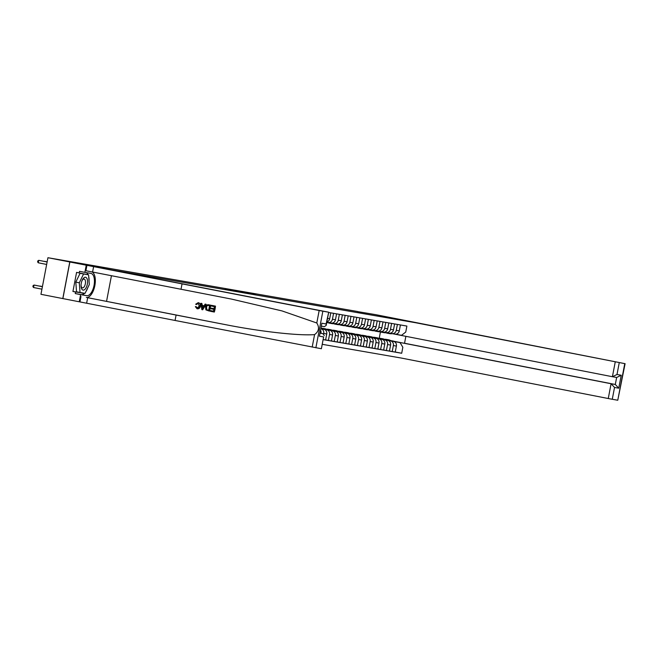 <?xml version="1.0" encoding="UTF-8"?>
<svg xmlns="http://www.w3.org/2000/svg" width="658" height="658" viewBox="0 0 658 658"><rect width="100%" height="100%" fill="white"/><g stroke="black" fill="none" stroke-linecap="round" stroke-linejoin="round"><path stroke-width="0.99" d="M255.6 294.587L239.29 291.395L255.6 294.587M229.412 289.915L240.943 292.045L229.412 289.915M323.629 336.921L321.375 348.74L323.629 336.921L319.401 336.189L321.877 323.234L326.097 323.966L328.704 312.205L47.935 257.714L40.952 294.307L62.88 298.592L69.863 261.999L112.518 270.076L415.905 322.782L385.341 316.811L625.1 363.693L375.693 314.656L357.689 311.621M47.935 257.714L357.705 311.53M248.313 293.312L232.364 290.186L248.313 293.312M247.918 293.262L225.283 288.961L247.918 293.262M106.547 301.38L111.449 275.686M322.568 344.373L401.29 358.051L608.263 398.526L611.076 383.737L615.304 384.469L616.645 377.453L612.516 376.738M395.655 334.182L401.495 335.325L405.747 332.051L406.883 326.072L328.646 312.476M395.252 352.005L401.701 353.264L402.836 347.284L400.097 342.645L391.115 340.885M401.701 353.264L323.465 339.676M69.773 261.983L62.79 298.576M404.522 343.344L405.863 336.32M379.222 338.27L380.447 331.862M323.473 339.602L325.611 339.972L326.746 333.984A4.03 3.561 -80.1 0 0 324.007 329.345L321.17 328.794M325.62 339.906L328.391 340.449L329.535 334.47A4.03 3.561 -80.1 0 0 326.796 329.831L321.482 328.794M328.391 340.449L331.41 340.976L332.553 334.996A4.03 3.561 -80.1 0 0 329.814 330.357L321.359 328.704M331.418 340.918L334.198 341.461L335.341 335.473A4.03 3.561 -80.1 0 0 332.603 330.834L327.281 329.798M334.198 341.461L337.217 341.987L338.352 335.999A4.03 3.561 -80.1 0 0 335.613 331.361L327.158 329.707M337.225 341.93L339.997 342.473L341.14 336.485A4.03 3.561 -80.1 0 0 338.401 331.846L333.088 330.81M339.997 342.473L343.015 342.991L344.159 337.011A4.03 3.561 -80.1 0 0 341.42 332.372L332.964 330.719M343.032 342.933L345.804 343.476L346.947 337.496A4.03 3.561 -80.1 0 0 344.208 332.858L338.895 331.813M345.804 343.476L348.822 344.002L349.957 338.015A4.03 3.561 -80.1 0 0 347.227 333.376L338.763 331.722M348.83 343.945L351.602 344.488L352.746 338.5A4.03 3.561 -80.1 0 0 350.007 333.861L344.693 332.825M351.602 344.488L354.621 345.006L355.764 339.026A4.03 3.561 -80.1 0 0 353.025 334.387L344.57 332.734M354.637 344.948L357.409 345.491L358.552 339.512A4.03 3.561 -80.1 0 0 355.814 334.873L350.5 333.828M357.409 345.491L360.428 346.018L361.571 340.038A4.03 3.561 -80.1 0 0 358.832 335.399L350.369 333.738M360.436 345.96L363.208 346.503L364.351 340.515A4.03 3.561 -80.1 0 0 361.612 335.876L356.299 334.84M363.208 346.503L366.226 347.029L367.37 341.041A4.03 3.561 -80.1 0 0 364.631 336.403L356.175 334.749M366.243 346.963L369.015 347.506L370.158 341.527A4.03 3.561 -80.1 0 0 367.419 336.888L362.106 335.851M369.015 347.506L372.033 348.033L373.176 342.053A4.03 3.561 -80.1 0 0 370.438 337.414L361.974 335.761M372.041 347.975L374.821 348.518L375.957 342.538A4.03 3.561 -80.1 0 0 373.218 337.891L367.904 336.855M374.821 348.518L377.832 349.044L378.975 343.057A4.03 3.561 -80.1 0 0 376.236 338.418L367.781 336.764M377.848 348.987L380.62 349.53L381.763 343.542A4.03 3.561 -80.1 0 0 379.024 338.903L373.711 337.867M380.62 349.53L383.639 350.048L384.782 344.068A4.03 3.561 -80.1 0 0 382.043 339.429L373.579 337.776M383.647 349.99L386.427 350.533L387.562 344.553A4.03 3.561 -80.1 0 0 384.823 339.915L379.51 338.87M386.427 350.533L389.446 351.059L390.581 345.072A4.03 3.561 -80.1 0 0 387.842 340.433L379.386 338.78M389.454 351.002L392.226 351.545L393.369 345.557A4.03 3.561 -80.1 0 0 390.63 340.918L385.317 339.882M392.226 351.545L395.244 352.063L396.387 346.083A4.03 3.561 -80.1 0 0 393.649 341.444L385.193 339.791M389.849 333.178L392.028 333.598A4.03 3.561 -80.1 0 0 392.094 333.614A4.03 3.561 -80.1 0 0 396.272 330.332L397.399 324.419M384.05 332.167L386.221 332.594A4.03 3.561 -80.1 0 0 386.287 332.603A4.03 3.561 -80.1 0 0 390.474 329.321L391.6 323.415M378.243 331.163L380.423 331.583A4.03 3.561 -80.1 0 0 380.489 331.599A4.03 3.561 -80.1 0 0 384.667 328.309L385.794 322.404M372.444 330.151L374.616 330.579A4.03 3.561 -80.1 0 0 374.682 330.587A4.03 3.561 -80.1 0 0 378.868 327.306L379.995 321.4M366.638 329.14L368.817 329.568A4.03 3.561 -80.1 0 0 368.875 329.584A4.03 3.561 -80.1 0 0 373.061 326.294L374.188 320.388M360.839 328.136L363.01 328.564A4.03 3.561 -80.1 0 0 363.076 328.572A4.03 3.561 -80.1 0 0 367.254 325.291L368.381 319.385M355.032 327.125L357.204 327.552A4.03 3.561 -80.1 0 0 357.269 327.561A4.03 3.561 -80.1 0 0 361.456 324.279L362.583 318.373M349.225 326.121L351.405 326.541A4.03 3.561 -80.1 0 0 351.471 326.557A4.03 3.561 -80.1 0 0 355.649 323.267L356.776 317.362M343.427 325.11L345.598 325.537A4.03 3.561 -80.1 0 0 345.664 325.546A4.03 3.561 -80.1 0 0 349.85 322.264L350.977 316.358M337.62 324.106L339.799 324.526A4.03 3.561 -80.1 0 0 339.865 324.542A4.03 3.561 -80.1 0 0 344.044 321.252L345.17 315.346M331.821 323.094L333.993 323.522A4.03 3.561 -80.1 0 0 334.058 323.53A4.03 3.561 -80.1 0 0 338.245 320.249L339.372 314.343M326.787 322.239L328.194 322.51A4.03 3.561 -80.1 0 0 328.26 322.527A4.03 3.561 -80.1 0 0 332.438 319.237L333.565 313.331M392.16 333.622L395.047 334.124A4.03 3.561 -80.1 0 0 395.113 334.141A4.03 3.561 -80.1 0 0 399.291 330.851L400.418 324.945M386.353 332.619L389.24 333.121A4.03 3.561 -80.1 0 0 389.306 333.129A4.03 3.561 -80.1 0 0 393.492 329.847L394.611 323.942M380.554 331.607L383.441 332.109A4.03 3.561 -80.1 0 0 383.499 332.117A4.03 3.561 -80.1 0 0 387.685 328.836L388.812 322.93M374.747 330.596L377.634 331.097A4.03 3.561 -80.1 0 0 377.7 331.114A4.03 3.561 -80.1 0 0 381.879 327.832L383.005 321.918M368.941 329.592L371.828 330.094A4.03 3.561 -80.1 0 0 371.893 330.102A4.03 3.561 -80.1 0 0 376.08 326.82L377.207 320.915M363.142 328.581L366.029 329.082A4.03 3.561 -80.1 0 0 366.095 329.099A4.03 3.561 -80.1 0 0 370.273 325.809L371.4 319.903M357.335 327.577L360.222 328.079A4.03 3.561 -80.1 0 0 360.288 328.087A4.03 3.561 -80.1 0 0 364.474 324.805L365.601 318.9M351.536 326.565L354.423 327.067A4.03 3.561 -80.1 0 0 354.489 327.084A4.03 3.561 -80.1 0 0 358.668 323.794L359.794 317.888M345.73 325.562L348.617 326.064A4.03 3.561 -80.1 0 0 348.682 326.072A4.03 3.561 -80.1 0 0 352.869 322.79L353.996 316.885M339.931 324.55L342.818 325.052A4.03 3.561 -80.1 0 0 342.884 325.06A4.03 3.561 -80.1 0 0 347.062 321.778L348.189 315.873M334.124 323.539L337.011 324.04A4.03 3.561 -80.1 0 0 337.077 324.057A4.03 3.561 -80.1 0 0 341.263 320.775L342.39 314.861M328.326 322.535L331.213 323.037A4.03 3.561 -80.1 0 0 331.278 323.045A4.03 3.561 -80.1 0 0 335.457 319.763L336.583 313.858M326.837 321.976A4.03 3.561 -80.1 0 0 329.658 318.752L330.785 312.846M323.637 333.943L323.728 333.458A4.03 3.561 -80.1 0 0 321.162 328.86M320.89 333.277L320.948 332.973A4.03 3.561 -80.1 0 0 320.8 330.735M253.297 294.175L237.53 291.116L253.297 294.2M241.749 292.185L238.221 291.379M241.757 292.119L238.171 291.486M391.23 340.967A7.699 6.81 -80.1 0 0 388.524 339.775L387.644 339.618A7.699 6.81 -80.1 0 0 387.365 339.577M388.812 340.499A7.699 6.81 -80.1 0 0 386.205 339.372A7.699 6.81 -80.1 0 0 384.412 339.331M390.309 340.795A7.699 6.81 -80.1 0 0 387.644 339.618M386.205 339.372L387.085 339.52A7.699 6.81 99.9 0 1 389.733 340.68M390.038 333.211A7.699 6.81 99.9 0 1 387.62 333.285A7.699 6.81 99.9 0 1 385.925 332.718M392.25 333.639A7.699 6.81 99.9 0 1 389.939 333.688L389.059 333.532A7.699 6.81 -80.1 0 0 391.403 333.483M390.877 333.376A7.699 6.81 99.9 0 1 388.5 333.433L387.62 333.285M622.164 377.199L620.371 386.624M390.786 340.663L611.076 383.737L614.531 387.463L612.269 399.274L617.772 400.237L624.755 363.644M393.492 341.099L390.712 340.614M392.201 333.655L612.417 376.713L615.238 361.933M625.1 363.693L617.772 400.237M612.269 399.274L608.263 398.526M404.538 343.254L615.304 384.469L618.75 388.195L614.531 387.463M619.252 362.69L616.998 374.501L612.417 376.713L616.694 377.462L621.226 375.241L618.75 388.195M215.47 306.118L211.432 305.328L215.47 306.118A13.111 6.136 101.1 0 1 214.335 312.048L210.428 311.292L210.56 310.609L213.521 311.176L213.866 309.359L211.111 308.816L211.243 308.133L213.998 308.668L214.385 306.62L211.3 306.019L211.432 305.328M209.285 311.07L209.499 311.102A13.111 6.136 101.1 0 0 210.634 305.172L208.438 304.744L210.42 305.131L209.285 311.07L205.905 309.877L205.551 307.294C205.905 305.394 206.9 304.547 208.545 304.769L208.751 304.802M196.388 304.564L195.681 304.218L198.198 302.664C199.777 303.141 200.394 304.325 200.04 306.225L197.055 308.75L195.36 306.636L196.133 306.595L197.219 308.076L199.3 306.085L198.14 303.363L196.388 304.564L197.4 303.618M197.49 308.125L196.133 306.595M197.055 308.75L197.252 308.791C198.913 308.931 199.966 308.1 200.41 306.291C200.706 304.383 200.04 303.19 198.403 302.696L198.198 302.664M321.375 348.74L175.061 320.462L176.097 315.05L86.346 297.432A13.111 6.136 101.1 0 0 94.703 286.312A13.111 6.136 101.1 0 0 91.914 271.861M176.097 315.05L225.513 324.649C260.223 331.55 299.176 335.901 314.573 334.609C318.875 331.418 319.615 327.544 316.794 322.988L281.994 310.913L231.402 299.069L85.902 270.734L86.93 265.322L69.863 261.999M202.689 309.778L206.11 304.284L205.115 304.095L205.896 304.251L202.689 309.778L201.85 309.614L200.904 303.272L201.685 303.428L201.94 305.37L204.169 305.805L202.286 305.427L201.899 303.461L200.904 303.272M181.008 289.281L182.044 283.869L86.93 265.322M175.061 320.462L62.88 298.592M328.358 312.147L322.856 311.193L315.873 347.786M316.794 322.988L319.171 310.502L182.044 283.869M84.561 293.271A11.326 5.297 -78.9 0 1 81.312 294.628L75.251 293.575L75.555 291.988L84.331 293.229M87.868 274.715L76.575 272.387L72.931 291.478L75.555 291.988M79.199 272.906L79.495 271.318L84.866 272.371L86.239 265.199M79.256 301.792L80.621 294.62L86.683 295.672A11.326 5.297 101.1 0 0 94.02 285.514A11.326 5.297 101.1 0 0 90.977 273.432A11.326 5.297 101.1 0 0 90.927 273.424L84.866 272.371M75.251 293.575L80.621 294.62M320.339 333.17L322.971 333.68L324.238 335.588M319.171 310.502L322.856 311.193M86.28 272.618A11.326 5.297 -78.9 0 1 88.106 274.764M88.715 276.623A11.326 5.297 -78.9 0 1 89.052 281.048M87.761 287.76A11.326 5.297 -78.9 0 1 85.877 291.65M72.931 291.478L81.682 292.769M81.576 292.983L84.199 293.493M319.401 336.189L321.877 323.234M326.097 323.966L326.187 325.406L324.353 326.672L321.663 326.204L324.353 326.672M204.169 305.805L205.115 304.095M202.968 307.985L203.816 306.447L202.031 306.093L202.401 309.013L202.968 307.985M202.236 307.755L202.393 306.159M208.471 305.46L207.155 305.641L206.283 307.451L206.776 309.737L208.685 310.239L209.548 305.674L208.397 305.452M207.155 305.641L206.283 307.451M206.776 309.737L206.661 307.516M207.615 310.033L207.064 309.786M208.685 310.231L207.895 310.082M211.243 308.133L213.998 308.676M210.56 310.609L213.521 311.185M215.256 306.077L214.13 312.015M385.424 339.964A7.699 6.81 -80.1 0 0 382.717 338.763L381.837 338.607A7.699 6.81 -80.1 0 0 381.558 338.566M383.014 339.495A7.699 6.81 -80.1 0 0 380.398 338.36A7.699 6.81 -80.1 0 0 378.613 338.319M384.511 339.783A7.699 6.81 -80.1 0 0 381.837 338.607M380.398 338.36L381.278 338.516A7.699 6.81 99.9 0 1 383.927 339.668M379.625 338.952A7.699 6.81 -80.1 0 0 376.919 337.76L376.031 337.603A7.699 6.81 -80.1 0 0 375.751 337.562M377.207 338.483A7.699 6.81 -80.1 0 0 374.599 337.348A7.699 6.81 -80.1 0 0 372.806 337.307M378.704 338.78A7.699 6.81 -80.1 0 0 376.031 337.603M374.599 337.348L375.479 337.505A7.699 6.81 99.9 0 1 378.128 338.664M373.818 337.949A7.699 6.81 -80.1 0 0 371.112 336.748L370.232 336.592A7.699 6.81 -80.1 0 0 369.952 336.551M371.408 337.472A7.699 6.81 -80.1 0 0 368.793 336.345A7.699 6.81 -80.1 0 0 367.008 336.304M372.905 337.768A7.699 6.81 -80.1 0 0 370.232 336.592M368.793 336.345L369.673 336.501A7.699 6.81 99.9 0 1 372.321 337.653M384.239 332.208A7.699 6.81 99.9 0 1 381.821 332.274A7.699 6.81 99.9 0 1 380.118 331.714M386.452 332.635A7.699 6.81 99.9 0 1 384.14 332.677L383.26 332.529A7.699 6.81 -80.1 0 0 385.604 332.471M385.078 332.372A7.699 6.81 99.9 0 1 382.701 332.43L381.821 332.274M378.432 331.196A7.699 6.81 99.9 0 1 376.014 331.27A7.699 6.81 99.9 0 1 374.32 330.703M380.645 331.624A7.699 6.81 99.9 0 1 378.334 331.673L377.453 331.517A7.699 6.81 -80.1 0 0 379.798 331.468M379.271 331.361A7.699 6.81 99.9 0 1 376.894 331.418L376.014 331.27M372.634 330.193A7.699 6.81 99.9 0 1 370.215 330.258A7.699 6.81 99.9 0 1 368.513 329.699M374.838 330.62A7.699 6.81 99.9 0 1 372.535 330.661L371.655 330.505A7.699 6.81 -80.1 0 0 373.999 330.456M373.473 330.349A7.699 6.81 99.9 0 1 371.096 330.415L370.215 330.258M368.011 336.937A7.699 6.81 -80.1 0 0 365.313 335.736L364.425 335.588A7.699 6.81 -80.1 0 0 364.145 335.547M365.601 336.468A7.699 6.81 -80.1 0 0 362.986 335.333A7.699 6.81 -80.1 0 0 361.201 335.292M367.098 336.756A7.699 6.81 -80.1 0 0 364.425 335.588M362.986 335.333L363.874 335.49A7.699 6.81 99.9 0 1 366.522 336.649M366.827 329.181A7.699 6.81 99.9 0 1 364.409 329.247A7.699 6.81 99.9 0 1 362.714 328.687M369.039 329.609A7.699 6.81 99.9 0 1 366.728 329.65L365.848 329.502A7.699 6.81 -80.1 0 0 368.192 329.444M367.666 329.345A7.699 6.81 99.9 0 1 365.289 329.403L364.409 329.247M86.881 278.367A6.547 3.06 101.1 0 0 82.053 280.571A6.547 3.06 101.1 0 0 81.049 285.695A6.547 3.06 101.1 0 0 81.74 288.977A6.547 3.06 101.1 0 0 86.305 287.34A6.547 3.06 101.1 0 0 86.881 278.367M81.057 285.227A4.483 2.097 101.1 0 0 81.51 287.102A4.483 2.097 101.1 0 0 82.415 287.867A4.483 2.097 101.1 0 0 85.047 284.972A4.483 2.097 101.1 0 0 85.03 279.839A4.483 2.097 101.1 0 0 84.134 279.074A4.483 2.097 101.1 0 0 81.88 280.999M80.037 292.481L76.542 291.798L75.802 282.118L80.07 273.3L88.575 274.855L89.315 284.544L85.047 293.353L80.037 292.481L79.297 282.8L83.566 273.991L88.575 274.855M75.802 282.118L79.297 282.8M80.07 273.3L83.566 273.991M362.213 335.934A7.699 6.81 -80.1 0 0 359.507 334.733L358.626 334.577A7.699 6.81 -80.1 0 0 358.347 334.535M359.803 335.457A7.699 6.81 -80.1 0 0 357.187 334.33A7.699 6.81 -80.1 0 0 355.402 334.289M361.3 335.753A7.699 6.81 -80.1 0 0 358.626 334.577M357.187 334.33L358.067 334.478A7.699 6.81 99.9 0 1 360.716 335.638M361.028 328.169A7.699 6.81 99.9 0 1 358.602 328.243A7.699 6.81 99.9 0 1 356.907 327.676M363.232 328.597A7.699 6.81 99.9 0 1 360.929 328.646L360.041 328.49A7.699 6.81 -80.1 0 0 362.394 328.441M361.859 328.334A7.699 6.81 99.9 0 1 359.49 328.4L358.602 328.243M356.406 334.922A7.699 6.81 -80.1 0 0 353.708 333.721L352.82 333.573A7.699 6.81 -80.1 0 0 352.54 333.532M353.996 334.453A7.699 6.81 -80.1 0 0 351.38 333.318A7.699 6.81 -80.1 0 0 349.595 333.277M355.493 334.741A7.699 6.81 -80.1 0 0 352.82 333.573M351.38 333.318L352.269 333.474A7.699 6.81 99.9 0 1 354.917 334.626M355.221 327.166A7.699 6.81 99.9 0 1 352.803 327.232A7.699 6.81 99.9 0 1 351.109 326.672M357.434 327.594A7.699 6.81 99.9 0 1 355.123 327.635L354.243 327.487A7.699 6.81 -80.1 0 0 356.587 327.429M356.06 327.33A7.699 6.81 99.9 0 1 353.683 327.388L352.803 327.232M350.607 333.91A7.699 6.81 -80.1 0 0 347.901 332.718L347.021 332.561A7.699 6.81 -80.1 0 0 346.741 332.52M348.197 333.441A7.699 6.81 -80.1 0 0 345.582 332.315A7.699 6.81 -80.1 0 0 343.797 332.265M349.694 333.738A7.699 6.81 -80.1 0 0 347.021 332.561M345.582 332.315L346.462 332.463A7.699 6.81 99.9 0 1 349.11 333.622M349.423 326.154A7.699 6.81 99.9 0 1 346.996 326.228A7.699 6.81 99.9 0 1 345.302 325.661M351.627 326.582A7.699 6.81 99.9 0 1 349.324 326.631L348.436 326.475A7.699 6.81 -80.1 0 0 350.788 326.426M350.253 326.319A7.699 6.81 99.9 0 1 347.885 326.376L346.996 326.228M344.8 332.907A7.699 6.81 -80.1 0 0 342.094 331.706L341.214 331.55A7.699 6.81 -80.1 0 0 340.934 331.509M342.39 332.43A7.699 6.81 -80.1 0 0 339.775 331.303A7.699 6.81 -80.1 0 0 337.99 331.262M343.887 332.726A7.699 6.81 -80.1 0 0 341.214 331.55M339.775 331.303L340.655 331.459A7.699 6.81 99.9 0 1 343.311 332.611M343.616 325.151A7.699 6.81 99.9 0 1 341.198 325.216A7.699 6.81 99.9 0 1 339.503 324.657M345.828 325.578A7.699 6.81 99.9 0 1 343.517 325.62L342.637 325.471A7.699 6.81 -80.1 0 0 344.981 325.414M344.455 325.315A7.699 6.81 99.9 0 1 342.078 325.373L341.198 325.216M339.002 331.895A7.699 6.81 -80.1 0 0 336.296 330.694L335.416 330.546A7.699 6.81 -80.1 0 0 335.136 330.505M336.592 331.426A7.699 6.81 -80.1 0 0 333.976 330.291A7.699 6.81 -80.1 0 0 332.191 330.25M338.08 331.714A7.699 6.81 -80.1 0 0 335.416 330.546M333.976 330.291L334.856 330.448A7.699 6.81 99.9 0 1 337.505 331.607M337.817 324.139A7.699 6.81 99.9 0 1 335.391 324.213A7.699 6.81 99.9 0 1 333.696 323.646M340.022 324.567A7.699 6.81 99.9 0 1 337.71 324.616L336.83 324.46A7.699 6.81 -80.1 0 0 339.174 324.41M338.648 324.304A7.699 6.81 99.9 0 1 336.279 324.361L335.391 324.213M333.195 330.892A7.699 6.81 -80.1 0 0 330.489 329.691L329.609 329.535A7.699 6.81 -80.1 0 0 329.329 329.494M330.785 330.415A7.699 6.81 -80.1 0 0 328.169 329.288A7.699 6.81 -80.1 0 0 326.384 329.247M332.282 330.711A7.699 6.81 -80.1 0 0 329.609 329.535M328.169 329.288L329.049 329.444A7.699 6.81 99.9 0 1 331.706 330.596M332.01 323.136A7.699 6.81 99.9 0 1 329.592 323.201A7.699 6.81 99.9 0 1 327.898 322.642M334.223 323.563A7.699 6.81 99.9 0 1 331.912 323.604L331.032 323.448A7.699 6.81 -80.1 0 0 333.376 323.399M332.849 323.292A7.699 6.81 99.9 0 1 330.472 323.358L329.592 323.201M327.396 329.88A7.699 6.81 -80.1 0 0 324.69 328.679L323.81 328.531A7.699 6.81 -80.1 0 0 323.53 328.49M324.978 329.411A7.699 6.81 -80.1 0 0 322.371 328.276A7.699 6.81 -80.1 0 0 321.285 328.194M326.475 329.699A7.699 6.81 -80.1 0 0 323.81 328.531M322.371 328.276L323.251 328.432A7.699 6.81 99.9 0 1 325.899 329.592M328.416 322.552A7.699 6.81 99.9 0 1 326.705 322.667M326.738 322.51A7.699 6.81 -80.1 0 0 327.569 322.387M42.433 286.543L39.817 286.057L42.433 286.567M47.146 261.843L44.538 261.333L47.154 261.818M33.542 287.521L32.9 286.617L33.089 285.63L34.019 285.046L42.408 286.691L35.178 285.251L34.019 285.046L33.542 287.521L41.939 289.166M47.129 261.966L38.732 260.321L47.129 261.942M46.652 264.442L38.263 262.797L38.732 260.321L37.802 260.905L37.613 261.892L38.263 262.797M321.162 328.852L324.007 329.345M326.796 329.831L329.814 330.357M332.603 330.834L335.613 331.361M338.401 331.846L341.42 332.372M344.208 332.858L347.227 333.376M350.007 333.861L353.025 334.387M355.814 334.873L358.832 335.399M361.612 335.876L364.631 336.403M367.419 336.888L370.438 337.414M373.218 337.891L376.236 338.418M379.024 338.903L382.043 339.429M384.823 339.915L387.842 340.433M390.63 340.918L393.649 341.444M396.272 330.332L399.291 330.851M393.369 345.557L396.387 346.083M387.562 344.553L390.581 345.072M390.474 329.321L393.492 329.847M381.763 343.542L384.782 344.068M384.667 328.309L387.685 328.836M375.957 342.538L378.975 343.057M378.868 327.306L381.879 327.832M370.158 341.527L373.176 342.053M373.061 326.294L376.08 326.82M364.351 340.515L367.37 341.041M367.254 325.291L370.273 325.809M358.552 339.512L361.571 340.038M361.456 324.279L364.474 324.805M352.746 338.5L355.764 339.026M355.649 323.267L358.668 323.794M346.947 337.496L349.957 338.015M349.85 322.264L352.869 322.79M341.14 336.485L344.159 337.011M344.044 321.252L347.062 321.778M335.341 335.473L338.352 335.999M338.245 320.249L341.263 320.775M329.535 334.47L332.553 334.996M332.438 319.237L335.457 319.763M323.728 333.458L326.746 333.984M327.519 318.382L329.658 318.752M320.397 332.882L320.948 332.973M616.998 374.501L621.226 375.241M225.513 324.649L86.346 297.432M92.589 271.993L93.617 266.58M87.67 297.753L86.642 303.174M312.196 347.095L314.573 334.609M80.983 296.503L79.955 301.915M81.312 294.628L86.683 295.672M320.331 333.228L322.971 333.68M392.094 333.614L395.113 334.141M386.287 332.603L389.306 333.129M380.489 331.599L383.499 332.117M374.682 330.587L377.7 331.114M368.875 329.584L371.893 330.102M363.076 328.572L366.095 329.099M357.269 327.561L360.288 328.087M351.471 326.557L354.489 327.084M345.664 325.546L348.682 326.072M339.865 324.542L342.884 325.06M334.058 323.53L337.077 324.057M328.26 322.527L331.278 323.045M326.187 325.406L328.704 312.205"/></g></svg>
